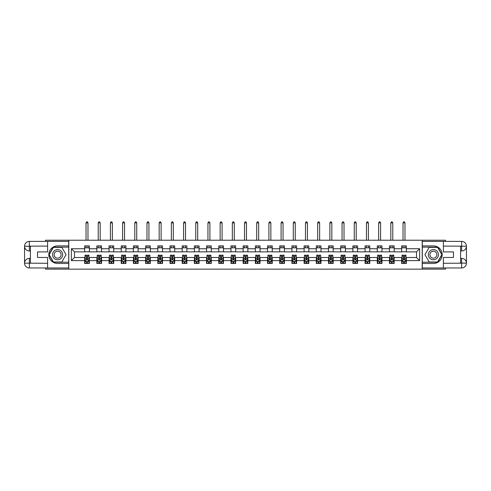 <?xml version="1.0" encoding="UTF-8"?>
<svg xmlns="http://www.w3.org/2000/svg" width="491" height="491" viewBox="0 0 491 491"><rect width="100%" height="100%" fill="white"/><g stroke="black" fill="none" stroke-linecap="round" stroke-linejoin="round"><path stroke-width="0.74" d="M45.497 267.969L45.497 269.142L445.503 269.142L445.503 267.969M445.503 241.394L445.503 240.222L422.211 240.222L422.211 269.142M422.211 240.222L45.497 240.222L45.497 241.394M68.789 269.142L68.789 240.222M406.345 248.741L406.345 245.893L401.656 245.893L401.656 248.741L394.156 248.741L394.156 245.893L389.467 245.893L389.467 248.741L381.961 248.741L381.961 245.893L377.272 245.893L377.272 248.741L369.772 248.741L369.772 245.893L365.083 245.893L365.083 248.741L357.577 248.741L357.577 245.893L352.888 245.893L352.888 248.741L345.382 248.741L345.382 245.893L340.693 245.893L340.693 248.741L333.193 248.741L333.193 245.893L328.504 245.893L328.504 248.741L320.997 248.741L320.997 245.893L316.308 245.893L316.308 248.741L308.808 248.741L308.808 245.893L304.119 245.893L304.119 248.741L296.613 248.741L296.613 245.893L291.924 245.893L291.924 248.741L284.424 248.741L284.424 245.893L279.735 245.893L279.735 248.741L272.229 248.741L272.229 245.893L267.54 245.893L267.54 248.741L260.04 248.741L260.04 245.893L255.351 245.893L255.351 248.741L247.845 248.741L247.845 245.893L243.155 245.893L243.155 248.741L235.649 248.741L235.649 245.893L230.96 245.893L230.96 248.741L223.46 248.741L223.46 245.893L218.771 245.893L218.771 248.741L211.265 248.741L211.265 245.893L206.576 245.893L206.576 248.741L199.076 248.741L199.076 245.893L194.387 245.893L194.387 248.741L186.881 248.741L186.881 245.893L182.192 245.893L182.192 248.741L174.692 248.741L174.692 245.893L170.003 245.893L170.003 248.741L162.496 248.741L162.496 245.893L157.807 245.893L157.807 248.741L150.307 248.741L150.307 245.893L145.618 245.893L145.618 248.741L138.112 248.741L138.112 245.893L133.423 245.893L133.423 248.741L125.917 248.741L125.917 245.893L121.228 245.893L121.228 248.741L113.728 248.741L113.728 245.893L109.039 245.893L109.039 248.741L101.533 248.741L101.533 245.893L96.844 245.893L96.844 248.741L89.344 248.741L89.344 245.893L84.655 245.893L84.655 248.741L71.367 248.741L71.367 260.623L74.491 257.499L84.655 257.499L84.655 263.477L89.344 263.477L89.344 257.499L96.844 257.499L96.844 263.477L101.533 263.477L101.533 257.499L109.039 257.499L109.039 263.477L113.728 263.477L113.728 257.499L121.228 257.499L121.228 263.477L125.917 263.477L125.917 257.499L133.423 257.499L133.423 263.477L138.112 263.477L138.112 257.499L145.618 257.499L145.618 263.477L150.307 263.477L150.307 257.499L157.807 257.499L157.807 263.477L162.496 263.477L162.496 257.499L170.003 257.499L170.003 263.477L174.692 263.477L174.692 257.499L182.192 257.499L182.192 263.477L186.881 263.477L186.881 257.499L194.387 257.499L194.387 263.477L199.076 263.477L199.076 257.499L206.576 257.499L206.576 263.477L211.265 263.477L211.265 257.499L218.771 257.499L218.771 263.477L223.46 263.477L223.46 257.499L230.96 257.499L230.96 263.477L235.649 263.477L235.649 257.499L243.155 257.499L243.155 263.477L247.845 263.477L247.845 257.499L255.351 257.499L255.351 263.477L260.04 263.477L260.04 257.499L267.54 257.499L267.54 263.477L272.229 263.477L272.229 257.499L279.735 257.499L279.735 263.477L284.424 263.477L284.424 257.499L291.924 257.499L291.924 263.477L296.613 263.477L296.613 257.499L304.119 257.499L304.119 263.477L308.808 263.477L308.808 257.499L316.308 257.499L316.308 263.477L320.997 263.477L320.997 257.499L328.504 257.499L328.504 263.477L333.193 263.477L333.193 257.499L340.693 257.499L340.693 263.477L345.382 263.477L345.382 257.499L352.888 257.499L352.888 263.477L357.577 263.477L357.577 257.499L365.083 257.499L365.083 263.477L369.772 263.477L369.772 257.499L377.272 257.499L377.272 263.477L381.961 263.477L381.961 257.499L389.467 257.499L389.467 263.477L394.156 263.477L394.156 257.499L401.656 257.499L401.656 263.477L406.345 263.477L406.345 257.499L416.509 257.499L416.509 251.871L406.345 251.871L406.345 248.741L419.633 248.741L419.633 260.623L406.345 260.623M401.656 260.623L394.156 260.623M389.467 260.623L381.961 260.623M377.272 260.623L369.772 260.623M365.083 260.623L357.577 260.623M352.888 260.623L345.382 260.623M340.693 260.623L333.193 260.623M328.504 260.623L320.997 260.623M316.308 260.623L308.808 260.623M304.119 260.623L296.613 260.623M291.924 260.623L284.424 260.623M279.735 260.623L272.229 260.623M267.54 260.623L260.04 260.623M255.351 260.623L247.845 260.623M243.155 260.623L235.649 260.623M230.96 260.623L223.46 260.623M218.771 260.623L211.265 260.623M206.576 260.623L199.076 260.623M194.387 260.623L186.881 260.623M182.192 260.623L174.692 260.623M170.003 260.623L162.496 260.623M157.807 260.623L150.307 260.623M145.618 260.623L138.112 260.623M133.423 260.623L125.917 260.623M121.228 260.623L113.728 260.623M109.039 260.623L101.533 260.623M96.844 260.623L89.344 260.623M84.655 260.623L71.367 260.623M401.656 248.741L401.656 251.871L394.156 251.871L394.156 248.741M389.467 248.741L389.467 251.871L381.961 251.871L381.961 248.741M377.272 248.741L377.272 251.871L369.772 251.871L369.772 248.741M365.083 248.741L365.083 251.871L357.577 251.871L357.577 248.741M352.888 248.741L352.888 251.871L345.382 251.871L345.382 248.741M340.693 248.741L340.693 251.871L333.193 251.871L333.193 248.741M328.504 248.741L328.504 251.871L320.997 251.871L320.997 248.741M316.308 248.741L316.308 251.871L308.808 251.871L308.808 248.741M304.119 248.741L304.119 251.871L296.613 251.871L296.613 248.741M291.924 248.741L291.924 251.871L284.424 251.871L284.424 248.741M279.735 248.741L279.735 251.871L272.229 251.871L272.229 248.741M267.54 248.741L267.54 251.871L260.04 251.871L260.04 248.741M255.351 248.741L255.351 251.871L247.845 251.871L247.845 248.741M243.155 248.741L243.155 251.871L235.649 251.871L235.649 248.741M230.96 248.741L230.96 251.871L223.46 251.871L223.46 248.741M218.771 248.741L218.771 251.871L211.265 251.871L211.265 248.741M206.576 248.741L206.576 251.871L199.076 251.871L199.076 248.741M194.387 248.741L194.387 251.871L186.881 251.871L186.881 248.741M182.192 248.741L182.192 251.871L174.692 251.871L174.692 248.741M170.003 248.741L170.003 251.871L162.496 251.871L162.496 248.741M157.807 248.741L157.807 251.871L150.307 251.871L150.307 248.741M145.618 248.741L145.618 251.871L138.112 251.871L138.112 248.741M133.423 248.741L133.423 251.871L125.917 251.871L125.917 248.741M121.228 248.741L121.228 251.871L113.728 251.871L113.728 248.741M109.039 248.741L109.039 251.871L101.533 251.871L101.533 248.741M96.844 248.741L96.844 251.871L89.344 251.871L89.344 248.741M84.655 248.741L84.655 251.871L74.491 251.871L71.367 248.741M74.491 251.871L74.491 257.499M419.633 260.623L416.509 257.499M416.509 251.871L419.633 248.741M84.655 247.845L89.344 247.845M84.655 251.791L89.344 251.791M84.655 257.572L85.041 257.572M86.526 257.572L87.466 257.572M88.951 257.572L89.344 257.572M84.655 261.525L85.041 261.525M86.526 261.525L87.466 261.525M88.951 261.525L89.344 261.525M96.844 257.572L97.236 257.572M98.722 257.572L99.661 257.572M101.146 257.572L101.533 257.572M96.844 261.525L97.236 261.525M98.722 261.525L99.661 261.525M101.146 261.525L101.533 261.525M96.844 247.845L101.533 247.845M96.844 251.791L101.533 251.791M109.039 257.572L109.432 257.572M110.911 257.572L111.85 257.572M113.335 257.572L113.728 257.572M109.039 261.525L109.432 261.525M110.911 261.525L111.85 261.525M113.335 261.525L113.728 261.525M109.039 247.845L113.728 247.845M109.039 251.791L113.728 251.791M121.228 257.572L121.621 257.572M123.106 257.572L124.045 257.572M125.53 257.572L125.917 257.572M121.228 261.525L121.621 261.525M123.106 261.525L124.045 261.525M125.53 261.525L125.917 261.525M121.228 247.845L125.917 247.845M121.228 251.791L125.917 251.791M133.423 257.572L133.816 257.572M135.301 257.572L136.234 257.572M137.719 257.572L138.112 257.572M133.423 261.525L133.816 261.525M135.301 261.525L136.234 261.525M137.719 261.525L138.112 261.525M133.423 247.845L138.112 247.845M133.423 251.791L138.112 251.791M145.618 257.572L146.005 257.572M147.49 257.572L148.429 257.572M149.915 257.572L150.307 257.572M145.618 261.525L146.005 261.525M147.49 261.525L148.429 261.525M149.915 261.525L150.307 261.525M145.618 247.845L150.307 247.845M145.618 251.791L150.307 251.791M157.807 257.572L158.2 257.572M159.685 257.572L160.618 257.572M162.104 257.572L162.496 257.572M157.807 261.525L158.2 261.525M159.685 261.525L160.618 261.525M162.104 261.525L162.496 261.525M157.807 247.845L162.496 247.845M157.807 251.791L162.496 251.791M170.003 257.572L170.389 257.572M171.875 257.572L172.814 257.572M174.299 257.572L174.692 257.572M170.003 261.525L170.389 261.525M171.875 261.525L172.814 261.525M174.299 261.525L174.692 261.525M170.003 247.845L174.692 247.845M170.003 251.791L174.692 251.791M182.192 257.572L182.584 257.572M184.07 257.572L185.009 257.572M186.494 257.572L186.881 257.572M182.192 261.525L182.584 261.525M184.07 261.525L185.009 261.525M186.494 261.525L186.881 261.525M182.192 247.845L186.881 247.845M182.192 251.791L186.881 251.791M194.387 257.572L194.774 257.572M196.259 257.572L197.198 257.572M198.683 257.572L199.076 257.572M194.387 261.525L194.774 261.525M196.259 261.525L197.198 261.525M198.683 261.525L199.076 261.525M194.387 247.845L199.076 247.845M194.387 251.791L199.076 251.791M206.576 257.572L206.969 257.572M208.454 257.572L209.393 257.572M210.878 257.572L211.265 257.572M206.576 261.525L206.969 261.525M208.454 261.525L209.393 261.525M210.878 261.525L211.265 261.525M206.576 247.845L211.265 247.845M206.576 251.791L211.265 251.791M218.771 257.572L219.164 257.572M220.643 257.572L221.582 257.572M223.067 257.572L223.46 257.572M218.771 261.525L219.164 261.525M220.643 261.525L221.582 261.525M223.067 261.525L223.46 261.525M218.771 247.845L223.46 247.845M218.771 251.791L223.46 251.791M230.96 257.572L231.353 257.572M232.838 257.572L233.777 257.572M235.263 257.572L235.649 257.572M230.96 261.525L231.353 261.525M232.838 261.525L233.777 261.525M235.263 261.525L235.649 261.525M230.96 247.845L235.649 247.845M230.96 251.791L235.649 251.791M243.155 257.572L243.548 257.572M245.034 257.572L245.966 257.572M247.452 257.572L247.845 257.572M243.155 261.525L243.548 261.525M245.034 261.525L245.966 261.525M247.452 261.525L247.845 261.525M243.155 247.845L247.845 247.845M243.155 251.791L247.845 251.791M255.351 257.572L255.737 257.572M257.223 257.572L258.162 257.572M259.647 257.572L260.04 257.572M255.351 261.525L255.737 261.525M257.223 261.525L258.162 261.525M259.647 261.525L260.04 261.525M255.351 247.845L260.04 247.845M255.351 251.791L260.04 251.791M267.54 257.572L267.933 257.572M269.418 257.572L270.357 257.572M271.836 257.572L272.229 257.572M267.54 261.525L267.933 261.525M269.418 261.525L270.357 261.525M271.836 261.525L272.229 261.525M267.54 247.845L272.229 247.845M267.54 251.791L272.229 251.791M279.735 257.572L280.122 257.572M281.607 257.572L282.546 257.572M284.031 257.572L284.424 257.572M279.735 261.525L280.122 261.525M281.607 261.525L282.546 261.525M284.031 261.525L284.424 261.525M279.735 247.845L284.424 247.845M279.735 251.791L284.424 251.791M291.924 257.572L292.317 257.572M293.802 257.572L294.741 257.572M296.226 257.572L296.613 257.572M291.924 261.525L292.317 261.525M293.802 261.525L294.741 261.525M296.226 261.525L296.613 261.525M291.924 247.845L296.613 247.845M291.924 251.791L296.613 251.791M304.119 257.572L304.506 257.572M305.991 257.572L306.93 257.572M308.416 257.572L308.808 257.572M304.119 261.525L304.506 261.525M305.991 261.525L306.93 261.525M308.416 261.525L308.808 261.525M304.119 247.845L308.808 247.845M304.119 251.791L308.808 251.791M316.308 257.572L316.701 257.572M318.186 257.572L319.125 257.572M320.611 257.572L320.997 257.572M316.308 261.525L316.701 261.525M318.186 261.525L319.125 261.525M320.611 261.525L320.997 261.525M316.308 247.845L320.997 247.845M316.308 251.791L320.997 251.791M328.504 257.572L328.896 257.572M330.382 257.572L331.315 257.572M332.8 257.572L333.193 257.572M328.504 261.525L328.896 261.525M330.382 261.525L331.315 261.525M332.8 261.525L333.193 261.525M328.504 247.845L333.193 247.845M328.504 251.791L333.193 251.791M340.693 257.572L341.085 257.572M342.571 257.572L343.51 257.572M344.995 257.572L345.382 257.572M340.693 261.525L341.085 261.525M342.571 261.525L343.51 261.525M344.995 261.525L345.382 261.525M340.693 247.845L345.382 247.845M340.693 251.791L345.382 251.791M352.888 257.572L353.281 257.572M354.766 257.572L355.699 257.572M357.184 257.572L357.577 257.572M352.888 261.525L353.281 261.525M354.766 261.525L355.699 261.525M357.184 261.525L357.577 261.525M352.888 247.845L357.577 247.845M352.888 251.791L357.577 251.791M365.083 257.572L365.47 257.572M366.955 257.572L367.894 257.572M369.379 257.572L369.772 257.572M365.083 261.525L365.47 261.525M366.955 261.525L367.894 261.525M369.379 261.525L369.772 261.525M365.083 247.845L369.772 247.845M365.083 251.791L369.772 251.791M377.272 257.572L377.665 257.572M379.15 257.572L380.089 257.572M381.568 257.572L381.961 257.572M377.272 261.525L377.665 261.525M379.15 261.525L380.089 261.525M381.568 261.525L381.961 261.525M377.272 247.845L381.961 247.845M377.272 251.791L381.961 251.791M389.467 257.572L389.854 257.572M391.339 257.572L392.278 257.572M393.764 257.572L394.156 257.572M389.467 261.525L389.854 261.525M391.339 261.525L392.278 261.525M393.764 261.525L394.156 261.525M389.467 247.845L394.156 247.845M389.467 251.791L394.156 251.791M401.656 257.572L402.049 257.572M403.534 257.572L404.474 257.572M405.959 257.572L406.345 257.572M401.656 261.525L402.049 261.525M403.534 261.525L404.474 261.525M405.959 261.525L406.345 261.525M401.656 247.845L406.345 247.845M401.656 251.791L406.345 251.791M86.526 262.458L87.466 262.458M85.041 256.13L86.526 256.13L86.526 255.154L85.041 255.154L85.041 259.917L85.827 261.482L88.171 261.482L88.951 259.917L88.951 255.154L87.466 255.154L87.466 256.13L88.951 256.13M88.951 259.917L88.951 263.477M85.041 259.917L85.041 263.477M87.466 261.482L87.466 263.477M86.526 263.477L86.526 261.482M86.526 256.13L86.526 259.334L87.466 259.334L87.466 256.13M87.975 247.845L87.975 245.893M87.975 240.222L87.975 222.871L86.023 222.871L86.023 240.222M86.023 247.845L86.023 245.893M86.023 222.871L86.606 221.858L87.386 221.858L87.975 222.871M60.148 250.281A5.082 5.082 0 0 0 53.212 252.141A5.082 5.082 0 0 0 55.072 259.082A5.082 5.082 0 0 0 62.007 257.223A5.082 5.082 0 0 0 60.148 250.281M59.35 251.674A3.48 3.48 0 0 0 54.599 252.945A3.48 3.48 0 0 0 55.87 257.695A3.48 3.48 0 0 0 60.62 256.425A3.48 3.48 0 0 0 59.35 251.674M61.829 261.991L53.39 261.991L49.174 254.682L53.39 247.378L61.829 247.378L66.046 254.682L61.829 261.991M435.928 250.281A5.082 5.082 0 0 0 428.993 252.141A5.082 5.082 0 0 0 430.853 259.082A5.082 5.082 0 0 0 437.788 257.223A5.082 5.082 0 0 0 435.928 250.281M435.13 251.674A3.48 3.48 0 0 0 430.38 252.945A3.48 3.48 0 0 0 431.65 257.695A3.48 3.48 0 0 0 436.401 256.425A3.48 3.48 0 0 0 435.13 251.674M437.61 261.991L429.171 261.991L424.954 254.682L429.171 247.378L437.61 247.378L441.826 254.682L437.61 261.991M30.411 250.969L29.356 250.969A4.806 4.806 0 0 1 24.55 246.206A4.806 4.806 0 0 1 29.356 241.394L68.709 241.394L68.709 245.893L57.613 245.893A8.795 8.795 0 0 0 48.818 254.682A8.795 8.795 0 0 0 57.613 263.477L68.709 263.477L68.709 267.969L29.356 267.969A4.806 4.806 0 0 1 24.55 263.164A4.806 4.806 0 0 1 29.356 258.395L30.411 258.395M68.709 263.477L68.709 245.893M47.609 241.394L47.609 251.908L37.525 251.908L37.525 257.456L47.609 257.456L47.609 267.969M29.356 250.969A4.806 4.806 0 0 1 24.55 246.206L29.356 246.279L29.356 250.969A4.806 4.806 0 0 1 24.55 246.206L24.55 263.164L47.609 263.28M29.356 263.28L29.356 267.969A4.806 4.806 0 0 1 24.55 263.164A4.806 4.806 0 0 1 29.356 258.395L29.356 263.084L30.411 263.084L30.411 246.279L29.356 246.279M68.709 247.139L53.255 247.139L48.904 254.682L53.255 262.225L68.709 262.225M460.589 258.395L461.644 258.395A4.806 4.806 0 0 1 466.45 263.164A4.806 4.806 0 0 1 461.644 267.969L422.291 267.969L422.291 263.477L433.387 263.477A8.795 8.795 0 0 0 442.182 254.682A8.795 8.795 0 0 0 433.387 245.893L422.291 245.893L422.291 241.394L461.644 241.394A4.806 4.806 0 0 1 466.45 246.206A4.806 4.806 0 0 1 461.644 250.969L460.589 250.969M422.291 245.893L422.291 263.477M443.391 267.969L443.391 257.456L453.475 257.456L453.475 251.908L443.391 251.908L443.391 241.394M461.644 258.395A4.806 4.806 0 0 1 466.45 263.164L461.644 263.084L461.644 258.395A4.806 4.806 0 0 1 466.45 263.164L466.45 246.206L443.391 246.089M461.644 246.089L461.644 241.394A4.806 4.806 0 0 1 466.45 246.206A4.806 4.806 0 0 1 461.644 250.969L461.644 246.279L460.589 246.279L460.589 263.084L461.644 263.084M422.291 262.225L437.745 262.225L442.096 254.682L437.745 247.139L422.291 247.139M98.722 262.458L99.661 262.458M97.236 256.13L98.722 256.13L98.722 255.154L97.236 255.154L97.236 259.917L98.016 261.482L100.36 261.482L101.146 259.917L101.146 255.154L99.661 255.154L99.661 256.13L101.146 256.13M101.146 259.917L101.146 263.477M97.236 259.917L97.236 263.477M99.661 261.482L99.661 263.477M98.722 263.477L98.722 261.482M98.722 256.13L98.722 259.334L99.661 259.334L99.661 256.13M100.164 247.845L100.164 245.893M100.164 240.222L100.164 222.871L98.212 222.871L98.212 240.222M98.212 247.845L98.212 245.893M98.212 222.871L98.801 221.858L99.581 221.858L100.164 222.871M110.911 262.458L111.85 262.458M109.432 256.13L110.911 256.13L110.911 255.154L109.432 255.154L109.432 259.917L110.211 261.482L112.556 261.482L113.335 259.917L113.335 255.154L111.85 255.154L111.85 256.13L113.335 256.13M113.335 259.917L113.335 263.477M109.432 259.917L109.432 263.477M111.85 261.482L111.85 263.477M110.911 263.477L110.911 261.482M110.911 256.13L110.911 259.334L111.85 259.334L111.85 256.13M112.359 247.845L112.359 245.893M112.359 240.222L112.359 222.871L110.407 222.871L110.407 240.222M110.407 247.845L110.407 245.893M110.407 222.871L110.991 221.858L111.776 221.858L112.359 222.871M123.106 262.458L124.045 262.458M121.621 256.13L123.106 256.13L123.106 255.154L121.621 255.154L121.621 259.917L122.4 261.482L124.745 261.482L125.53 259.917L125.53 255.154L124.045 255.154L124.045 256.13L125.53 256.13M125.53 259.917L125.53 263.477M121.621 259.917L121.621 263.477M124.045 261.482L124.045 263.477M123.106 263.477L123.106 261.482M123.106 256.13L123.106 259.334L124.045 259.334L124.045 256.13M124.554 247.845L124.554 245.893M124.554 240.222L124.554 222.871L122.597 222.871L122.597 240.222M122.597 247.845L122.597 245.893M122.597 222.871L123.186 221.858L123.965 221.858L124.554 222.871M135.301 262.458L136.234 262.458M133.816 256.13L135.301 256.13L135.301 255.154L133.816 255.154L133.816 259.917L134.595 261.482L136.94 261.482L137.719 259.917L137.719 255.154L136.234 255.154L136.234 256.13L137.719 256.13M137.719 259.917L137.719 263.477M133.816 259.917L133.816 263.477M136.234 261.482L136.234 263.477M135.301 263.477L135.301 261.482M135.301 256.13L135.301 259.334L136.234 259.334L136.234 256.13M136.744 247.845L136.744 245.893M136.744 240.222L136.744 222.871L134.792 222.871L134.792 240.222M134.792 247.845L134.792 245.893M134.792 222.871L135.375 221.858L136.16 221.858L136.744 222.871M147.49 262.458L148.429 262.458M146.005 256.13L147.49 256.13L147.49 255.154L146.005 255.154L146.005 259.917L146.791 261.482L149.135 261.482L149.915 259.917L149.915 255.154L148.429 255.154L148.429 256.13L149.915 256.13M149.915 259.917L149.915 263.477M146.005 259.917L146.005 263.477M148.429 261.482L148.429 263.477M147.49 263.477L147.49 261.482M147.49 256.13L147.49 259.334L148.429 259.334L148.429 256.13M148.939 247.845L148.939 245.893M148.939 240.222L148.939 222.871L146.981 222.871L146.981 240.222M146.981 247.845L146.981 245.893M146.981 222.871L147.57 221.858L148.35 221.858L148.939 222.871M159.685 262.458L160.618 262.458M158.2 256.13L159.685 256.13L159.685 255.154L158.2 255.154L158.2 259.917L158.98 261.482L161.324 261.482L162.104 259.917L162.104 255.154L160.618 255.154L160.618 256.13L162.104 256.13M162.104 259.917L162.104 263.477M158.2 259.917L158.2 263.477M160.618 261.482L160.618 263.477M159.685 263.477L159.685 261.482M159.685 256.13L159.685 259.334L160.618 259.334L160.618 256.13M161.128 247.845L161.128 245.893M161.128 240.222L161.128 222.871L159.176 222.871L159.176 240.222M159.176 247.845L159.176 245.893M159.176 222.871L159.759 221.858L160.545 221.858L161.128 222.871M171.875 262.458L172.814 262.458M170.389 256.13L171.875 256.13L171.875 255.154L170.389 255.154L170.389 259.917L171.175 261.482L173.519 261.482L174.299 259.917L174.299 255.154L172.814 255.154L172.814 256.13L174.299 256.13M174.299 259.917L174.299 263.477M170.389 259.917L170.389 263.477M172.814 261.482L172.814 263.477M171.875 263.477L171.875 261.482M171.875 256.13L171.875 259.334L172.814 259.334L172.814 256.13M173.323 247.845L173.323 245.893M173.323 240.222L173.323 222.871L171.365 222.871L171.365 240.222M171.365 247.845L171.365 245.893M171.365 222.871L171.954 221.858L172.734 221.858L173.323 222.871M184.07 262.458L185.009 262.458M182.584 256.13L184.07 256.13L184.07 255.154L182.584 255.154L182.584 259.917L183.364 261.482L185.708 261.482L186.494 259.917L186.494 255.154L185.009 255.154L185.009 256.13L186.494 256.13M186.494 259.917L186.494 263.477M182.584 259.917L182.584 263.477M185.009 261.482L185.009 263.477M184.07 263.477L184.07 261.482M184.07 256.13L184.07 259.334L185.009 259.334L185.009 256.13M185.512 247.845L185.512 245.893M185.512 240.222L185.512 222.871L183.56 222.871L183.56 240.222M183.56 247.845L183.56 245.893M183.56 222.871L184.15 221.858L184.929 221.858L185.512 222.871M196.259 262.458L197.198 262.458M194.774 256.13L196.259 256.13L196.259 255.154L194.774 255.154L194.774 259.917L195.559 261.482L197.904 261.482L198.683 259.917L198.683 255.154L197.198 255.154L197.198 256.13L198.683 256.13M198.683 259.917L198.683 263.477M194.774 259.917L194.774 263.477M197.198 261.482L197.198 263.477M196.259 263.477L196.259 261.482M196.259 256.13L196.259 259.334L197.198 259.334L197.198 256.13M197.707 247.845L197.707 245.893M197.707 240.222L197.707 222.871L195.756 222.871L195.756 240.222M195.756 247.845L195.756 245.893M195.756 222.871L196.339 221.858L197.118 221.858L197.707 222.871M208.454 262.458L209.393 262.458M206.969 256.13L208.454 256.13L208.454 255.154L206.969 255.154L206.969 259.917L207.748 261.482L210.093 261.482L210.878 259.917L210.878 255.154L209.393 255.154L209.393 256.13L210.878 256.13M210.878 259.917L210.878 263.477M206.969 259.917L206.969 263.477M209.393 261.482L209.393 263.477M208.454 263.477L208.454 261.482M208.454 256.13L208.454 259.334L209.393 259.334L209.393 256.13M209.903 247.845L209.903 245.893M209.903 240.222L209.903 222.871L207.945 222.871L207.945 240.222M207.945 247.845L207.945 245.893M207.945 222.871L208.534 221.858L209.313 221.858L209.903 222.871M220.643 262.458L221.582 262.458M219.164 256.13L220.643 256.13L220.643 255.154L219.164 255.154L219.164 259.917L219.943 261.482L222.288 261.482L223.067 259.917L223.067 255.154L221.582 255.154L221.582 256.13L223.067 256.13M223.067 259.917L223.067 263.477M219.164 259.917L219.164 263.477M221.582 261.482L221.582 263.477M220.643 263.477L220.643 261.482M220.643 256.13L220.643 259.334L221.582 259.334L221.582 256.13M222.092 247.845L222.092 245.893M222.092 240.222L222.092 222.871L220.14 222.871L220.14 240.222M220.14 247.845L220.14 245.893M220.14 222.871L220.723 221.858L221.509 221.858L222.092 222.871M232.838 262.458L233.777 262.458M231.353 256.13L232.838 256.13L232.838 255.154L231.353 255.154L231.353 259.917L232.133 261.482L234.477 261.482L235.263 259.917L235.263 255.154L233.777 255.154L233.777 256.13L235.263 256.13M235.263 259.917L235.263 263.477M231.353 259.917L231.353 263.477M233.777 261.482L233.777 263.477M232.838 263.477L232.838 261.482M232.838 256.13L232.838 259.334L233.777 259.334L233.777 256.13M234.287 247.845L234.287 245.893M234.287 240.222L234.287 222.871L232.329 222.871L232.329 240.222M232.329 247.845L232.329 245.893M232.329 222.871L232.918 221.858L233.698 221.858L234.287 222.871M245.034 262.458L245.966 262.458M243.548 256.13L245.034 256.13L245.034 255.154L243.548 255.154L243.548 259.917L244.328 261.482L246.672 261.482L247.452 259.917L247.452 255.154L245.966 255.154L245.966 256.13L247.452 256.13M247.452 259.917L247.452 263.477M243.548 259.917L243.548 263.477M245.966 261.482L245.966 263.477M245.034 263.477L245.034 261.482M245.034 256.13L245.034 259.334L245.966 259.334L245.966 256.13M246.476 247.845L246.476 245.893M246.476 240.222L246.476 222.871L244.524 222.871L244.524 240.222M244.524 247.845L244.524 245.893M244.524 222.871L245.107 221.858L245.893 221.858L246.476 222.871M257.223 262.458L258.162 262.458M255.737 256.13L257.223 256.13L257.223 255.154L255.737 255.154L255.737 259.917L256.523 261.482L258.867 261.482L259.647 259.917L259.647 255.154L258.162 255.154L258.162 256.13L259.647 256.13M259.647 259.917L259.647 263.477M255.737 259.917L255.737 263.477M258.162 261.482L258.162 263.477M257.223 263.477L257.223 261.482M257.223 256.13L257.223 259.334L258.162 259.334L258.162 256.13M258.671 247.845L258.671 245.893M258.671 240.222L258.671 222.871L256.713 222.871L256.713 240.222M256.713 247.845L256.713 245.893M256.713 222.871L257.302 221.858L258.082 221.858L258.671 222.871M269.418 262.458L270.357 262.458M267.933 256.13L269.418 256.13L269.418 255.154L267.933 255.154L267.933 259.917L268.712 261.482L271.057 261.482L271.836 259.917L271.836 255.154L270.357 255.154L270.357 256.13L271.836 256.13M271.836 259.917L271.836 263.477M267.933 259.917L267.933 263.477M270.357 261.482L270.357 263.477M269.418 263.477L269.418 261.482M269.418 256.13L269.418 259.334L270.357 259.334L270.357 256.13M270.86 247.845L270.86 245.893M270.86 240.222L270.86 222.871L268.908 222.871L268.908 240.222M268.908 247.845L268.908 245.893M268.908 222.871L269.491 221.858L270.277 221.858L270.86 222.871M281.607 262.458L282.546 262.458M280.122 256.13L281.607 256.13L281.607 255.154L280.122 255.154L280.122 259.917L280.907 261.482L283.252 261.482L284.031 259.917L284.031 255.154L282.546 255.154L282.546 256.13L284.031 256.13M284.031 259.917L284.031 263.477M280.122 259.917L280.122 263.477M282.546 261.482L282.546 263.477M281.607 263.477L281.607 261.482M281.607 256.13L281.607 259.334L282.546 259.334L282.546 256.13M283.055 247.845L283.055 245.893M283.055 240.222L283.055 222.871L281.098 222.871L281.098 240.222M281.098 247.845L281.098 245.893M281.098 222.871L281.687 221.858L282.466 221.858L283.055 222.871M293.802 262.458L294.741 262.458M292.317 256.13L293.802 256.13L293.802 255.154L292.317 255.154L292.317 259.917L293.096 261.482L295.441 261.482L296.226 259.917L296.226 255.154L294.741 255.154L294.741 256.13L296.226 256.13M296.226 259.917L296.226 263.477M292.317 259.917L292.317 263.477M294.741 261.482L294.741 263.477M293.802 263.477L293.802 261.482M293.802 256.13L293.802 259.334L294.741 259.334L294.741 256.13M295.244 247.845L295.244 245.893M295.244 240.222L295.244 222.871L293.293 222.871L293.293 240.222M293.293 247.845L293.293 245.893M293.293 222.871L293.882 221.858L294.661 221.858L295.244 222.871M305.991 262.458L306.93 262.458M304.506 256.13L305.991 256.13L305.991 255.154L304.506 255.154L304.506 259.917L305.292 261.482L307.636 261.482L308.416 259.917L308.416 255.154L306.93 255.154L306.93 256.13L308.416 256.13M308.416 259.917L308.416 263.477M304.506 259.917L304.506 263.477M306.93 261.482L306.93 263.477M305.991 263.477L305.991 261.482M305.991 256.13L305.991 259.334L306.93 259.334L306.93 256.13M307.44 247.845L307.44 245.893M307.44 240.222L307.44 222.871L305.488 222.871L305.488 240.222M305.488 247.845L305.488 245.893M305.488 222.871L306.071 221.858L306.85 221.858L307.44 222.871M318.186 262.458L319.125 262.458M316.701 256.13L318.186 256.13L318.186 255.154L316.701 255.154L316.701 259.917L317.481 261.482L319.825 261.482L320.611 259.917L320.611 255.154L319.125 255.154L319.125 256.13L320.611 256.13M320.611 259.917L320.611 263.477M316.701 259.917L316.701 263.477M319.125 261.482L319.125 263.477M318.186 263.477L318.186 261.482M318.186 256.13L318.186 259.334L319.125 259.334L319.125 256.13M319.635 247.845L319.635 245.893M319.635 240.222L319.635 222.871L317.677 222.871L317.677 240.222M317.677 247.845L317.677 245.893M317.677 222.871L318.266 221.858L319.046 221.858L319.635 222.871M330.382 262.458L331.315 262.458M328.896 256.13L330.382 256.13L330.382 255.154L328.896 255.154L328.896 259.917L329.676 261.482L332.02 261.482L332.8 259.917L332.8 255.154L331.315 255.154L331.315 256.13L332.8 256.13M332.8 259.917L332.8 263.477M328.896 259.917L328.896 263.477M331.315 261.482L331.315 263.477M330.382 263.477L330.382 261.482M330.382 256.13L330.382 259.334L331.315 259.334L331.315 256.13M331.824 247.845L331.824 245.893M331.824 240.222L331.824 222.871L329.872 222.871L329.872 240.222M329.872 247.845L329.872 245.893M329.872 222.871L330.455 221.858L331.241 221.858L331.824 222.871M342.571 262.458L343.51 262.458M341.085 256.13L342.571 256.13L342.571 255.154L341.085 255.154L341.085 259.917L341.865 261.482L344.209 261.482L344.995 259.917L344.995 255.154L343.51 255.154L343.51 256.13L344.995 256.13M344.995 259.917L344.995 263.477M341.085 259.917L341.085 263.477M343.51 261.482L343.51 263.477M342.571 263.477L342.571 261.482M342.571 256.13L342.571 259.334L343.51 259.334L343.51 256.13M344.019 247.845L344.019 245.893M344.019 240.222L344.019 222.871L342.061 222.871L342.061 240.222M342.061 247.845L342.061 245.893M342.061 222.871L342.65 221.858L343.43 221.858L344.019 222.871M354.766 262.458L355.699 262.458M353.281 256.13L354.766 256.13L354.766 255.154L353.281 255.154L353.281 259.917L354.06 261.482L356.405 261.482L357.184 259.917L357.184 255.154L355.699 255.154L355.699 256.13L357.184 256.13M357.184 259.917L357.184 263.477M353.281 259.917L353.281 263.477M355.699 261.482L355.699 263.477M354.766 263.477L354.766 261.482M354.766 256.13L354.766 259.334L355.699 259.334L355.699 256.13M356.208 247.845L356.208 245.893M356.208 240.222L356.208 222.871L354.257 222.871L354.257 240.222M354.257 247.845L354.257 245.893M354.257 222.871L354.84 221.858L355.625 221.858L356.208 222.871M366.955 262.458L367.894 262.458M365.47 256.13L366.955 256.13L366.955 255.154L365.47 255.154L365.47 259.917L366.255 261.482L368.6 261.482L369.379 259.917L369.379 255.154L367.894 255.154L367.894 256.13L369.379 256.13M369.379 259.917L369.379 263.477M365.47 259.917L365.47 263.477M367.894 261.482L367.894 263.477M366.955 263.477L366.955 261.482M366.955 256.13L366.955 259.334L367.894 259.334L367.894 256.13M368.403 247.845L368.403 245.893M368.403 240.222L368.403 222.871L366.446 222.871L366.446 240.222M366.446 247.845L366.446 245.893M366.446 222.871L367.035 221.858L367.814 221.858L368.403 222.871M379.15 262.458L380.089 262.458M377.665 256.13L379.15 256.13L379.15 255.154L377.665 255.154L377.665 259.917L378.444 261.482L380.789 261.482L381.568 259.917L381.568 255.154L380.089 255.154L380.089 256.13L381.568 256.13M381.568 259.917L381.568 263.477M377.665 259.917L377.665 263.477M380.089 261.482L380.089 263.477M379.15 263.477L379.15 261.482M379.15 256.13L379.15 259.334L380.089 259.334L380.089 256.13M380.593 247.845L380.593 245.893M380.593 240.222L380.593 222.871L378.641 222.871L378.641 240.222M378.641 247.845L378.641 245.893M378.641 222.871L379.224 221.858L380.009 221.858L380.593 222.871M391.339 262.458L392.278 262.458M389.854 256.13L391.339 256.13L391.339 255.154L389.854 255.154L389.854 259.917L390.64 261.482L392.984 261.482L393.764 259.917L393.764 255.154L392.278 255.154L392.278 256.13L393.764 256.13M393.764 259.917L393.764 263.477M389.854 259.917L389.854 263.477M392.278 261.482L392.278 263.477M391.339 263.477L391.339 261.482M391.339 256.13L391.339 259.334L392.278 259.334L392.278 256.13M392.788 247.845L392.788 245.893M392.788 240.222L392.788 222.871L390.836 222.871L390.836 240.222M390.836 247.845L390.836 245.893M390.836 222.871L391.419 221.858L392.199 221.858L392.788 222.871M403.534 262.458L404.474 262.458M402.049 256.13L403.534 256.13L403.534 255.154L402.049 255.154L402.049 259.917L402.829 261.482L405.173 261.482L405.959 259.917L405.959 255.154L404.474 255.154L404.474 256.13L405.959 256.13M405.959 259.917L405.959 263.477M402.049 259.917L402.049 263.477M404.474 261.482L404.474 263.477M403.534 263.477L403.534 261.482M403.534 256.13L403.534 259.334L404.474 259.334L404.474 256.13M404.977 247.845L404.977 245.893M404.977 240.222L404.977 222.871L403.025 222.871L403.025 240.222M403.025 247.845L403.025 245.893M403.025 222.871L403.614 221.858L404.394 221.858L404.977 222.871M85.066 259.96L88.932 259.96M88.951 261.39L88.214 261.39M85.778 261.39L85.041 261.39M87.466 258.229L88.951 258.229M85.041 258.229L86.526 258.229M86.526 261.961L87.466 261.961M47.609 246.089L29.245 246.169M24.55 263.164A4.806 4.806 0 0 1 29.356 258.395M24.55 246.206A4.806 4.806 0 0 1 29.356 241.394L29.356 246.089M443.391 263.28L461.755 263.194M466.45 246.206A4.806 4.806 0 0 1 461.644 250.969M466.45 263.164A4.806 4.806 0 0 1 461.644 267.969L461.644 263.28M97.255 259.96L101.121 259.96M101.146 261.39L100.409 261.39M97.973 261.39L97.236 261.39M99.661 258.229L101.146 258.229M97.236 258.229L98.722 258.229M98.722 261.961L99.661 261.961M109.45 259.96L113.317 259.96M113.335 261.39L112.605 261.39M110.162 261.39L109.432 261.39M111.85 258.229L113.335 258.229M109.432 258.229L110.911 258.229M110.911 261.961L111.85 261.961M121.639 259.96L125.512 259.96M125.53 261.39L124.794 261.39M122.357 261.39L121.621 261.39M124.045 258.229L125.53 258.229M121.621 258.229L123.106 258.229M123.106 261.961L124.045 261.961M133.834 259.96L137.701 259.96M137.719 261.39L136.989 261.39M134.546 261.39L133.816 261.39M136.234 258.229L137.719 258.229M133.816 258.229L135.301 258.229M135.301 261.961L136.234 261.961M146.023 259.96L149.896 259.96M149.915 261.39L149.178 261.39M146.741 261.39L146.005 261.39M148.429 258.229L149.915 258.229M146.005 258.229L147.49 258.229M147.49 261.961L148.429 261.961M158.219 259.96L162.085 259.96M162.104 261.39L161.373 261.39M158.931 261.39L158.2 261.39M160.618 258.229L162.104 258.229M158.2 258.229L159.685 258.229M159.685 261.961L160.618 261.961M170.408 259.96L174.28 259.96M174.299 261.39L173.562 261.39M171.126 261.39L170.389 261.39M172.814 258.229L174.299 258.229M170.389 258.229L171.875 258.229M171.875 261.961L172.814 261.961M182.603 259.96L186.47 259.96M186.494 261.39L185.758 261.39M183.321 261.39L182.584 261.39M185.009 258.229L186.494 258.229M182.584 258.229L184.07 258.229M184.07 261.961L185.009 261.961M194.798 259.96L198.665 259.96M198.683 261.39L197.947 261.39M195.51 261.39L194.774 261.39M197.198 258.229L198.683 258.229M194.774 258.229L196.259 258.229M196.259 261.961L197.198 261.961M206.987 259.96L210.86 259.96M210.878 261.39L210.142 261.39M207.705 261.39L206.969 261.39M209.393 258.229L210.878 258.229M206.969 258.229L208.454 258.229M208.454 261.961L209.393 261.961M219.182 259.96L223.049 259.96M223.067 261.39L222.337 261.39M219.894 261.39L219.164 261.39M221.582 258.229L223.067 258.229M219.164 258.229L220.643 258.229M220.643 261.961L221.582 261.961M231.371 259.96L235.244 259.96M235.263 261.39L234.526 261.39M232.09 261.39L231.353 261.39M233.777 258.229L235.263 258.229M231.353 258.229L232.838 258.229M232.838 261.961L233.777 261.961M243.567 259.96L247.433 259.96M247.452 261.39L246.721 261.39M244.279 261.39L243.548 261.39M245.966 258.229L247.452 258.229M243.548 258.229L245.034 258.229M245.034 261.961L245.966 261.961M255.756 259.96L259.629 259.96M259.647 261.39L258.91 261.39M256.474 261.39L255.737 261.39M258.162 258.229L259.647 258.229M255.737 258.229L257.223 258.229M257.223 261.961L258.162 261.961M267.951 259.96L271.818 259.96M271.836 261.39L271.106 261.39M268.663 261.39L267.933 261.39M270.357 258.229L271.836 258.229M267.933 258.229L269.418 258.229M269.418 261.961L270.357 261.961M280.14 259.96L284.013 259.96M284.031 261.39L283.295 261.39M280.858 261.39L280.122 261.39M282.546 258.229L284.031 258.229M280.122 258.229L281.607 258.229M281.607 261.961L282.546 261.961M292.335 259.96L296.202 259.96M296.226 261.39L295.49 261.39M293.053 261.39L292.317 261.39M294.741 258.229L296.226 258.229M292.317 258.229L293.802 258.229M293.802 261.961L294.741 261.961M304.53 259.96L308.397 259.96M308.416 261.39L307.679 261.39M305.242 261.39L304.506 261.39M306.93 258.229L308.416 258.229M304.506 258.229L305.991 258.229M305.991 261.961L306.93 261.961M316.72 259.96L320.592 259.96M320.611 261.39L319.874 261.39M317.438 261.39L316.701 261.39M319.125 258.229L320.611 258.229M316.701 258.229L318.186 258.229M318.186 261.961L319.125 261.961M328.915 259.96L332.781 259.96M332.8 261.39L332.069 261.39M329.627 261.39L328.896 261.39M331.315 258.229L332.8 258.229M328.896 258.229L330.382 258.229M330.382 261.961L331.315 261.961M341.104 259.96L344.977 259.96M344.995 261.39L344.259 261.39M341.822 261.39L341.085 261.39M343.51 258.229L344.995 258.229M341.085 258.229L342.571 258.229M342.571 261.961L343.51 261.961M353.299 259.96L357.166 259.96M357.184 261.39L356.454 261.39M354.011 261.39L353.281 261.39M355.699 258.229L357.184 258.229M353.281 258.229L354.766 258.229M354.766 261.961L355.699 261.961M365.488 259.96L369.361 259.96M369.379 261.39L368.643 261.39M366.206 261.39L365.47 261.39M367.894 258.229L369.379 258.229M365.47 258.229L366.955 258.229M366.955 261.961L367.894 261.961M377.683 259.96L381.55 259.96M381.568 261.39L380.838 261.39M378.395 261.39L377.665 261.39M380.089 258.229L381.568 258.229M377.665 258.229L379.15 258.229M379.15 261.961L380.089 261.961M389.879 259.96L393.745 259.96M393.764 261.39L393.027 261.39M390.591 261.39L389.854 261.39M392.278 258.229L393.764 258.229M389.854 258.229L391.339 258.229M391.339 261.961L392.278 261.961M402.068 259.96L405.934 259.96M405.959 261.39L405.222 261.39M402.786 261.39L402.049 261.39M404.474 258.229L405.959 258.229M402.049 258.229L403.534 258.229M403.534 261.961L404.474 261.961"/></g></svg>
